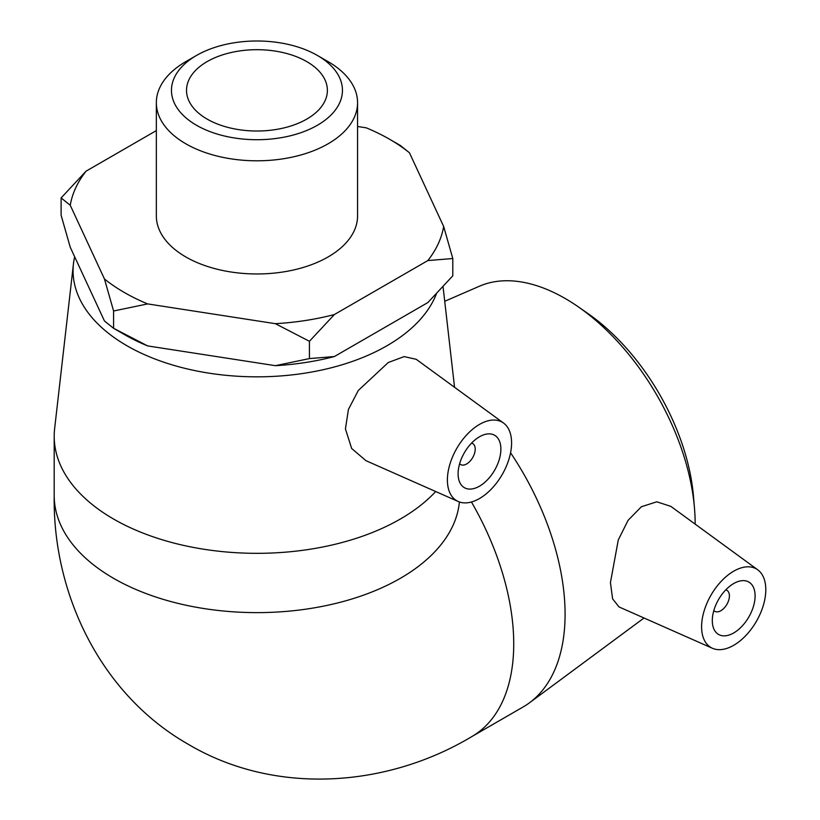 <?xml version="1.0" encoding="UTF-8"?>
<svg xmlns="http://www.w3.org/2000/svg" width="820" height="820" viewBox="0 0 820 820"><rect width="100%" height="100%" fill="white"/><g stroke="black" fill="none" stroke-linecap="round" stroke-linejoin="round"><path stroke-width="1.23" d="M275.366 323.674L309.427 341.294L309.427 358.586L275.366 365.679L147.651 345.917L113.59 328.297L104.458 320.979L70.243 247.25L61.11 215.229L61.11 197.927L70.243 205.246L104.458 278.974L113.59 310.995L147.651 303.912L275.366 323.674A187.616 108.322 180 0 0 334.365 314.542L427.856 260.565L452.794 258.525L443.671 226.504L409.446 152.766L400.324 145.458L389.623 139.277A187.616 108.322 180 0 1 409.446 152.766M113.59 310.995L113.59 328.297L124.281 334.468A187.616 108.322 0 0 0 147.651 345.917M156.343 130.595L86.049 171.175L61.11 197.927M389.623 139.277A187.616 108.322 180 0 0 366.253 127.828L357.571 126.485M275.366 365.679A187.616 108.322 0 0 0 334.365 356.546L427.856 302.57L452.794 275.817L452.794 258.525M309.427 341.294L334.365 314.542M334.365 356.546L309.427 358.586M443.671 226.504A187.616 108.322 180 0 1 427.856 260.565M70.243 205.246A187.616 108.322 180 0 1 86.049 171.175M147.651 303.912A187.616 108.322 180 0 1 104.458 278.974M357.571 102.705L357.571 215.875A100.614 58.087 180 0 1 256.957 273.962A100.614 58.087 180 0 1 156.343 215.875L156.343 102.705A100.614 58.087 0 0 0 256.957 160.802A100.614 58.087 0 0 0 357.571 102.705A100.614 58.087 0 0 0 328.103 61.633L317.401 55.452A85.485 49.354 180 0 1 317.401 125.255A85.485 49.354 180 0 1 196.503 125.255A85.485 49.354 180 0 1 196.503 55.452A85.485 49.354 180 0 1 317.401 55.452L328.103 61.633M694.458 507.857L693.484 496.377A167.341 96.617 -120 0 0 587.93 313.547L578.479 306.967A183.875 106.159 60 0 1 694.458 507.857A183.875 106.159 60 0 1 695.155 523.662A183.875 106.159 60 0 1 695.145 524.113M444.727 301.288L479.444 286.211A183.875 106.159 60 0 1 578.479 306.967M459.405 501.973A202.745 117.055 180 0 1 400.324 578.336A202.745 117.055 180 0 1 179.375 603.715A202.745 117.055 180 0 1 54.202 495.577C52.623 593.659 100.45 694.15 187.923 744.078C275.1 795.933 387.04 787.425 471.736 736.637L523.088 706.983A202.745 117.055 -120 0 0 529.546 702.75A202.745 117.055 -120 0 0 565.082 614.17A202.745 117.055 -120 0 0 510.573 452.783M712.447 648.282L619.018 606.933L612.601 598.836L610.439 582.61L618.28 539.939L628.058 520.372L641.353 506.76L656.789 501.809L670.842 506.37L757.752 569.818A45.387 26.209 -60 0 1 765.798 589.713A45.387 26.209 -60 0 1 746.897 634.403A45.387 26.209 -60 0 1 712.447 648.282A45.387 26.209 -60 0 1 701.602 626.777A45.387 26.209 -60 0 1 722.338 580.14A45.387 26.209 -60 0 1 757.752 569.818M74.661 256.773A183.875 106.159 0 0 0 73.472 263.681A183.875 106.159 0 0 0 181.035 367.36A183.875 106.159 0 0 0 386.978 345.743A183.875 106.159 0 0 0 436.363 293.929M435.686 491.528A202.745 117.055 180 0 1 400.324 519.039A202.745 117.055 180 0 1 179.365 544.418A202.745 117.055 180 0 1 54.202 436.271A202.745 117.055 180 0 1 54.643 428.563L73.472 263.681M365.935 460.655L351.657 448.478L345.435 428.921L348.418 409.446L358.299 390.474L388.26 362.522L404.147 356.597L416.211 359.303L503.552 423.048A45.387 26.209 -60 0 1 508.748 459.815A45.387 26.209 -60 0 1 479.495 498.529A45.387 26.209 -60 0 1 458.247 501.512A45.387 26.209 -60 0 1 449.473 465.688A45.387 26.209 -60 0 1 479.495 424.411A45.387 26.209 -60 0 1 503.552 423.048M196.503 55.452L185.812 61.633A100.614 58.087 0 0 0 156.343 102.705M306.752 61.602A70.428 40.662 180 0 1 327.385 90.354A70.428 40.662 180 0 1 283.904 127.92A70.428 40.662 180 0 1 207.152 119.105A70.428 40.662 180 0 1 186.519 90.354A70.428 40.662 180 0 1 230 52.787A70.428 40.662 180 0 1 306.752 61.602M459.63 463.761A12.105 6.99 120 0 0 460.604 464.54A12.105 6.99 120 0 0 466.652 463.946A12.105 6.99 120 0 0 474.565 453.275A12.105 6.99 120 0 0 472.709 443.579A12.105 6.99 120 0 0 471.541 443.118M479.495 486.178A30.258 17.476 -60 0 1 464.366 487.674A30.258 17.476 -60 0 1 464.366 452.732A30.258 17.476 -60 0 1 494.624 435.266A30.258 17.476 -60 0 1 499.257 459.507A30.258 17.476 -60 0 1 479.495 486.178M725.751 589.887A12.105 6.99 -60 0 1 726.909 590.349A12.105 6.99 -60 0 1 726.909 604.319A12.105 6.99 -60 0 1 714.804 611.31A12.105 6.99 -60 0 1 713.83 610.531M712.303 620.596A30.258 17.476 -60 0 1 725.505 590.144A30.258 17.476 -60 0 1 748.824 582.036A30.258 17.476 -60 0 1 748.834 616.978A30.258 17.476 -60 0 1 718.566 634.444A30.258 17.476 -60 0 1 712.303 620.596M471.736 736.637A202.745 117.055 -120 0 0 513.73 643.823A202.745 117.055 -120 0 0 471.438 501.994M644.018 618.003L529.546 702.75M443.066 286.754L454.546 387.276M472.709 443.579L471.674 442.984M460.604 464.54L459.569 463.946M54.202 436.271L54.202 495.567M458.247 501.512L365.935 460.666M726.909 590.349L725.884 589.754M714.804 611.31L713.779 610.716"/></g></svg>
